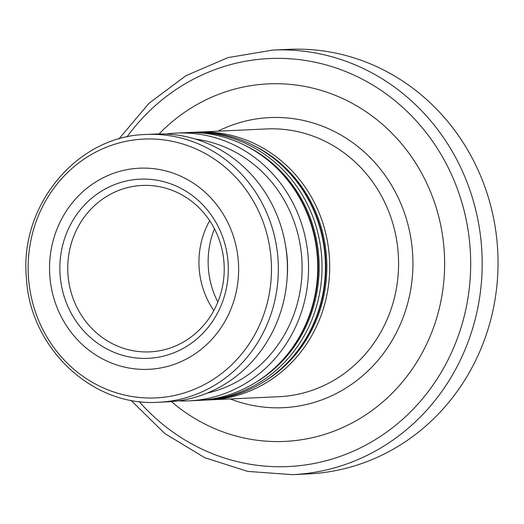<?xml version="1.0" encoding="UTF-8"?>
<svg xmlns="http://www.w3.org/2000/svg" width="524" height="524" viewBox="0 0 524 524"><rect width="100%" height="100%" fill="white"/><g stroke="black" fill="none" stroke-linecap="round" stroke-linejoin="round"><path stroke-width="0.79" d="M62.192 289.189A89.67 84.213 87.4 0 1 167.994 182.922A89.67 84.213 87.4 0 1 202.067 334.129A89.67 84.213 87.4 0 1 62.192 289.189M69.915 287.643A83.296 78.227 87.4 0 1 143.222 185.404A83.296 78.227 87.4 0 1 224.128 265.059A83.296 78.227 87.4 0 1 150.886 351.814A83.296 78.227 87.4 0 1 69.915 287.643M217.833 302.06A83.886 78.777 87.4 0 1 210.314 281.29A83.886 78.777 87.4 0 1 214.46 228.792M213.825 310.575A81.416 76.458 87.4 0 1 201.052 281.257A81.416 76.458 87.4 0 1 209.679 220.683M292.372 474.652A212.515 199.572 87.4 0 0 481.949 253.177A212.515 199.572 87.4 0 0 272.808 50.081L288.659 49.348A212.515 199.572 87.4 0 1 497.8 252.45A212.515 199.572 87.4 0 1 308.223 473.919L292.372 474.652L247.695 471.397L204.786 457.714L164.746 433.492L130.941 400.284M159.08 133.948A178.959 168.06 87.4 0 1 391.932 133.234A178.959 168.06 87.4 0 1 403.342 380.896A178.959 168.06 87.4 0 1 171.413 401.594M195.511 132.231A134.02 125.858 87.4 0 1 197.666 132.113A134.02 125.858 87.4 0 1 329.557 260.199A134.02 125.858 87.4 0 1 210 399.877A134.02 125.858 87.4 0 1 207.851 399.956M165.97 134.046A134.02 125.858 87.4 0 1 176.509 133.089L185.679 132.664A134.02 125.858 87.4 0 1 279.705 171.119A134.02 125.858 87.4 0 1 288.108 353.49A134.02 125.858 87.4 0 1 198.02 400.428L188.843 400.847A134.02 125.858 87.4 0 1 178.265 400.86M176.509 133.089A134.02 125.858 87.4 0 1 308.4 261.175A134.02 125.858 87.4 0 1 188.843 400.847M52.158 291.691A100.667 94.53 87.4 0 1 170.922 172.403A100.667 94.53 87.4 0 1 209.181 342.146A100.667 94.53 87.4 0 1 52.158 291.691M158.641 402.242L167.726 401.823A134.02 125.858 -92.6 0 0 283.949 237.392A134.02 125.858 -92.6 0 0 155.386 134.059L146.301 134.478C77.172 135.736 19.192 205.578 26.436 278.12C29.953 348.054 92.414 406.997 158.641 402.242A134.02 125.858 -92.6 0 0 274.864 237.811A134.02 125.858 -92.6 0 0 146.301 134.478M195.439 139.089A128.989 121.136 87.4 0 1 301.955 261.476A128.989 121.136 87.4 0 1 207.144 393.131M187.834 132.585A134.02 125.858 87.4 0 1 189.983 132.467A134.02 125.858 87.4 0 1 321.88 260.552A134.02 125.858 87.4 0 1 202.323 400.231A134.02 125.858 87.4 0 1 200.168 400.31M189.983 132.467L193.363 132.31A134.02 125.858 87.4 0 1 287.388 170.765A134.02 125.858 87.4 0 1 295.791 353.137A134.02 125.858 87.4 0 1 205.696 400.074L202.323 400.231M126.939 136.967A204.222 191.784 87.4 0 1 403.873 108.422A204.222 191.784 87.4 0 1 417.517 404.508A204.222 191.784 87.4 0 1 139.129 401.541M217.964 131.177A145.207 136.364 87.4 0 1 412.774 256.367A145.207 136.364 87.4 0 1 230.298 398.941M197.666 132.113L266.546 128.937A134.02 125.858 87.4 0 1 398.443 257.029A134.02 125.858 87.4 0 1 278.886 396.701L210 399.877M268.118 238.951A129.546 121.66 -92.6 0 0 121.391 142.364A129.546 121.66 -92.6 0 0 31.499 298.012A129.546 121.66 -92.6 0 0 178.232 394.605A129.546 121.66 -92.6 0 0 268.118 238.951M285.652 246.247A113.525 106.614 87.4 0 1 287.126 278.133M279.705 171.119L280.517 171.964A132.729 124.647 87.4 0 1 288.835 352.573L288.108 353.49M244.95 145.377A132.729 124.647 87.4 0 1 319.011 260.69A132.729 124.647 87.4 0 1 255.869 382.317M287.388 170.765L288.193 171.61A132.729 124.647 87.4 0 1 296.519 352.22L295.791 353.137M252.633 145.024A132.729 124.647 87.4 0 1 326.694 260.336A132.729 124.647 87.4 0 1 263.546 381.963M272.808 50.081L228.012 57.607L186.033 75.639L149.032 103.241L118.902 138.971"/></g></svg>
